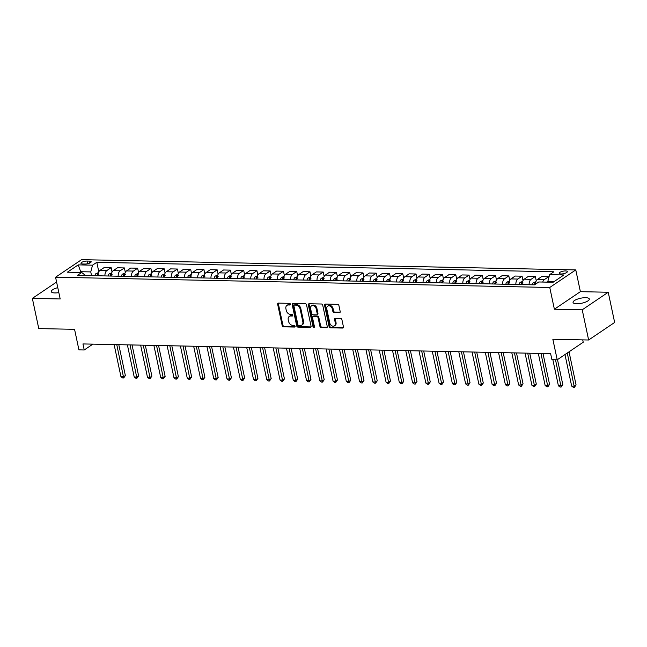 <?xml version="1.0" encoding="UTF-8"?>
<svg xmlns="http://www.w3.org/2000/svg" width="647" height="647" viewBox="0 0 647 647"><rect width="100%" height="100%" fill="white"/><g stroke="black" fill="none" stroke-linecap="round" stroke-linejoin="round"><path stroke-width="0.97" d="M290.414 304.187A0.89 0.671 -124 0 0 289.508 303.346L278.445 303.111A1.278 0.962 -124 0 0 277.66 304.276L282.197 325.627A1.278 0.962 -124 0 0 283.483 326.832L294.547 327.058A0.89 0.671 -124 0 0 294.191 325.401L292.759 325.368A4.076 3.089 -124 0 1 288.627 321.51L288.247 319.731A4.076 3.089 -124 0 1 289.298 316.415A4.076 3.089 -124 0 1 290.77 316.003L292.201 316.035A0.89 0.671 -124 0 0 291.854 314.369L290.422 314.345A4.076 3.089 -124 0 1 286.281 310.479L285.901 308.7A4.076 3.089 -124 0 1 286.953 305.392A4.076 3.089 -124 0 1 288.425 304.972L289.856 305.004A0.89 0.671 -124 0 0 290.414 304.187M585.672 297.693A8.306 2.556 -12 0 0 577.092 299.254A8.306 2.556 -12 0 0 573.048 302.456A8.306 2.556 -12 0 0 576.671 303.767A8.306 2.556 -12 0 0 585.252 302.206A8.306 2.556 -12 0 0 589.296 299.003A8.306 2.556 -12 0 0 585.672 297.693M57.785 287.656A8.306 2.556 -12 0 0 51.283 291.627A8.306 2.556 -12 0 0 54.906 292.937A8.306 2.556 -12 0 0 58.837 292.614M565.527 270.931A4.157 1.278 -12 0 0 561.24 271.716A4.157 1.278 -12 0 0 559.218 273.317A4.157 1.278 -12 0 0 561.03 273.972A4.157 1.278 -12 0 0 565.324 273.188A4.157 1.278 -12 0 0 567.338 271.586A4.157 1.278 -12 0 0 565.527 270.931M339.4 312.703A1.278 0.962 -124 0 0 340.193 311.539L338.915 305.554A1.278 0.962 -124 0 0 337.621 304.341L325.344 304.09A1.278 0.962 -124 0 0 324.551 305.255L329.088 326.598A1.278 0.962 -124 0 0 330.382 327.803L342.667 328.061A1.278 0.962 -124 0 0 343.452 326.897L341.915 319.658A1.278 0.962 -124 0 0 340.621 318.453L335.364 318.348A1.278 0.962 -124 0 0 334.58 319.513L335.34 323.096A3.405 2.58 -124 0 1 334.459 325.862A3.405 2.58 -124 0 1 329.768 322.982L326.784 308.926A3.405 2.58 -124 0 1 327.665 306.16A3.405 2.58 -124 0 1 332.356 309.048L332.849 311.385A1.278 0.962 -124 0 0 334.143 312.598L339.4 312.703L340.104 312.226A1.278 0.962 -124 0 0 340.144 312.226M56.588 282.035L32.35 298.388L38.771 328.587L74.559 329.331L78.926 349.865L84.231 349.978L82.945 343.937L550.621 353.642L551.907 359.683L557.213 359.797L583.222 342.239L582.721 339.877M582.219 309.8L608.229 292.25L580.391 291.668L554.382 309.226L582.219 309.8L588.633 339.998L552.845 339.254L557.213 359.797M554.382 309.226L549.756 287.478L55.569 277.223L81.579 259.665L575.773 269.92L549.756 287.478M32.35 298.388L60.187 298.963L55.569 277.223M306.541 304.883A1.278 0.962 -124 0 0 305.247 303.669L292.97 303.419A1.278 0.962 -124 0 0 292.177 304.583L296.714 325.926A1.278 0.962 -124 0 0 298.008 327.131L310.293 327.39A1.278 0.962 -124 0 0 311.078 326.225L306.541 304.883M309.153 303.75L321.438 304.009A1.278 0.962 -124 0 1 322.732 305.214L327.269 326.557A1.278 0.962 -124 0 1 326.476 327.722L321.219 327.617A1.278 0.962 -124 0 1 319.925 326.403L318.089 317.75A1.278 0.962 -124 0 0 316.795 316.545L313.31 316.472A1.278 0.962 -124 0 0 312.517 317.637L314.434 326.646A0.89 0.671 -124 0 1 312.978 326.614L308.368 304.915A1.278 0.962 -124 0 1 309.153 303.75M608.229 292.25L614.65 322.449L588.633 339.998M82.711 263.992L85.04 264.041A4.028 1.237 -12 0 0 89.205 263.289A4.028 1.237 -12 0 0 91.162 261.736A4.028 1.237 -12 0 0 89.399 261.105L87.07 261.056A4.028 1.237 -12 0 0 82.913 261.809A4.028 1.237 -12 0 0 80.956 263.361A4.028 1.237 -12 0 0 82.711 263.992M85.582 275.517L81.716 272.484L77.462 275.355L534.535 284.842L538.789 281.971L553.104 282.262L563.933 274.959L549.618 274.66L553.872 271.789L96.799 262.31L92.545 265.173L90.758 271.91L91.559 275.646M81.716 272.484L67.401 272.185L78.23 264.882L92.545 265.173M580.391 291.668L575.773 269.92M84.231 349.978L92.877 344.147M80.851 272.46L80.689 271.7L79.589 272.436M90.758 271.91L80.689 271.7L78.23 264.882M554.204 281.526L547.831 281.388L547.993 282.157M98.813 271.789L96.799 262.31M112.068 272.063L111.13 267.656L104.24 267.51L99.986 270.381A5.192 2.992 91.2 0 0 98.029 275.776M125.324 272.338L124.394 267.931L117.495 267.785L113.241 270.656A5.192 2.992 91.2 0 0 111.284 276.051M138.579 272.613L137.649 268.206L130.751 268.06L126.497 270.931A5.192 2.992 91.2 0 0 124.539 276.326M151.843 272.888L150.905 268.481L144.006 268.335L139.752 271.206A5.192 2.992 91.2 0 0 137.803 276.601M165.098 273.163L164.16 268.756L157.27 268.61L153.015 271.481A5.192 2.992 91.2 0 0 151.058 276.876M178.354 273.438L177.415 269.031L170.525 268.885L166.271 271.756A5.192 2.992 91.2 0 0 164.314 277.151M191.609 273.713L190.671 269.306L183.78 269.16L179.526 272.031A5.192 2.992 91.2 0 0 177.569 277.426M204.864 273.988L203.926 269.581L197.036 269.435L192.782 272.306A5.192 2.992 91.2 0 0 190.825 277.709M218.12 274.263L217.182 269.856L210.291 269.71L206.037 272.581A5.192 2.992 91.2 0 0 204.08 277.984M231.375 274.538L230.437 270.131L223.547 269.985L219.293 272.856A5.192 2.992 91.2 0 0 217.335 278.259M244.631 274.813L243.693 270.406L236.802 270.26L232.548 273.131A5.192 2.992 91.2 0 0 230.591 278.533M257.886 275.088L256.948 270.681L250.057 270.535L245.803 273.406A5.192 2.992 91.2 0 0 243.846 278.808M271.142 275.363L270.211 270.956L263.313 270.81L259.059 273.681A5.192 2.992 91.2 0 0 257.102 279.083M284.397 275.638L283.467 271.23L276.568 271.085L272.314 273.956A5.192 2.992 91.2 0 0 270.365 279.358M297.66 275.913L296.722 271.505L289.824 271.36L285.57 274.231A5.192 2.992 91.2 0 0 283.621 279.633M310.916 276.188L309.978 271.78L303.087 271.635L298.833 274.506A5.192 2.992 91.2 0 0 296.876 279.908M324.171 276.463L323.233 272.055L316.343 271.918L312.089 274.781A5.192 2.992 91.2 0 0 310.131 280.183M337.427 276.738L336.489 272.33L329.598 272.193L325.344 275.056A5.192 2.992 91.2 0 0 323.387 280.458M350.682 277.013L349.744 272.605L342.853 272.468L338.599 275.331A5.192 2.992 91.2 0 0 336.642 280.733M363.938 277.288L362.999 272.88L356.109 272.743L351.855 275.606A5.192 2.992 91.2 0 0 349.898 281.008M377.193 277.563L376.255 273.155L369.364 273.018L365.11 275.881A5.192 2.992 91.2 0 0 363.153 281.283M390.448 277.838L389.51 273.43L382.62 273.293L378.366 276.156A5.192 2.992 91.2 0 0 376.408 281.558M403.704 278.113L402.774 273.705L395.875 273.568L391.621 276.431A5.192 2.992 91.2 0 0 389.664 281.833M416.959 278.388L416.029 273.98L409.13 273.843L404.876 276.714A5.192 2.992 91.2 0 0 402.919 282.108M430.215 278.663L429.284 274.255L422.386 274.118L418.132 276.989A5.192 2.992 91.2 0 0 416.183 282.383M443.478 278.938L442.54 274.53L435.641 274.393L431.395 277.264A5.192 2.992 91.2 0 0 429.438 282.658M456.733 279.213L455.795 274.805L448.905 274.668L444.651 277.539A5.192 2.992 91.2 0 0 442.694 282.933M469.989 279.488L469.051 275.08L462.16 274.943L457.906 277.814A5.192 2.992 91.2 0 0 455.949 283.208M483.244 279.763L482.306 275.355L475.416 275.218L471.162 278.089A5.192 2.992 91.2 0 0 469.204 283.483M496.5 280.038L495.562 275.63L488.671 275.493L484.417 278.364A5.192 2.992 91.2 0 0 482.46 283.758M509.755 280.313L508.817 275.905L501.926 275.768L497.672 278.639A5.192 2.992 91.2 0 0 495.715 284.033M523.011 280.588L522.072 276.18L515.182 276.043L510.928 278.914A5.192 2.992 91.2 0 0 508.971 284.308M536.266 280.863L535.328 276.455L528.437 276.318L524.183 279.189A5.192 2.992 91.2 0 0 522.226 284.583M548.802 277.741L548.591 276.738L541.693 276.592L537.439 279.464A5.192 2.992 91.2 0 0 535.473 284.203M111.13 267.656L106.876 270.527A5.192 2.992 91.2 0 0 104.927 275.921M124.394 267.931L120.14 270.802A5.192 2.992 91.2 0 0 118.183 276.196M137.649 268.206L133.395 271.077A5.192 2.992 91.2 0 0 131.438 276.471M150.905 268.481L146.651 271.352A5.192 2.992 91.2 0 0 144.693 276.746M164.16 268.756L159.906 271.627A5.192 2.992 91.2 0 0 157.949 277.021M177.415 269.031L173.161 271.902A5.192 2.992 91.2 0 0 171.204 277.296M190.671 269.306L186.417 272.177A5.192 2.992 91.2 0 0 184.46 277.571M203.926 269.581L199.672 272.452A5.192 2.992 91.2 0 0 197.715 277.846M217.182 269.856L212.928 272.727A5.192 2.992 91.2 0 0 210.971 278.121M230.437 270.131L226.183 273.002A5.192 2.992 91.2 0 0 224.226 278.396M243.693 270.406L239.439 273.277A5.192 2.992 91.2 0 0 237.489 278.671M256.948 270.681L252.702 273.552A5.192 2.992 91.2 0 0 250.745 278.946M270.211 270.956L265.957 273.827A5.192 2.992 91.2 0 0 264 279.221M283.467 271.23L279.213 274.102A5.192 2.992 91.2 0 0 277.256 279.496M296.722 271.505L292.468 274.377A5.192 2.992 91.2 0 0 290.511 279.771M309.978 271.78L305.724 274.651A5.192 2.992 91.2 0 0 303.767 280.046M323.233 272.055L318.979 274.926A5.192 2.992 91.2 0 0 317.022 280.321M336.489 272.33L332.234 275.201A5.192 2.992 91.2 0 0 330.277 280.596M349.744 272.605L345.49 275.476A5.192 2.992 91.2 0 0 343.533 280.871M362.999 272.88L358.745 275.751A5.192 2.992 91.2 0 0 356.788 281.146M376.255 273.155L372.001 276.026A5.192 2.992 91.2 0 0 370.044 281.421M389.51 273.43L385.256 276.301A5.192 2.992 91.2 0 0 383.307 281.696M402.774 273.705L398.52 276.576A5.192 2.992 91.2 0 0 396.562 281.971M416.029 273.98L411.775 276.851A5.192 2.992 91.2 0 0 409.818 282.246M429.284 274.255L425.03 277.126A5.192 2.992 91.2 0 0 423.073 282.529M442.54 274.53L438.286 277.401A5.192 2.992 91.2 0 0 436.329 282.804M455.795 274.805L451.541 277.676A5.192 2.992 91.2 0 0 449.584 283.079M469.051 275.08L464.797 277.951A5.192 2.992 91.2 0 0 462.84 283.354M482.306 275.355L478.052 278.226A5.192 2.992 91.2 0 0 476.095 283.629M495.562 275.63L491.308 278.501A5.192 2.992 91.2 0 0 489.35 283.904M508.817 275.905L504.563 278.776A5.192 2.992 91.2 0 0 502.606 284.179M522.072 276.18L517.818 279.051A5.192 2.992 91.2 0 0 515.869 284.454M535.328 276.455L531.074 279.326A5.192 2.992 91.2 0 0 529.125 284.729M548.591 276.738L544.337 279.601A5.192 2.992 91.2 0 0 542.736 282.052M547.831 281.388L549.618 274.66M290.422 304.527L289.128 304.502A4.076 3.089 -124 0 0 287.656 304.915L286.953 305.392M289.298 316.415L290.002 315.946A4.076 3.089 -124 0 1 291.473 315.526L292.767 315.558M278.412 303.111A1.278 0.962 -124 0 0 278.364 303.807L282.901 325.15A1.278 0.962 -124 0 0 284.187 326.355L295.105 326.581M292.929 303.419A1.278 0.962 -124 0 0 292.881 304.106L297.418 325.449A1.278 0.962 -124 0 0 298.712 326.654L310.997 326.913A1.278 0.962 -124 0 0 311.029 326.913M294.466 305.101A0.89 0.671 -124 0 0 293.916 305.918L297.895 324.648A0.89 0.671 -124 0 0 298.801 325.498L300.313 325.53A4.076 3.089 -124 0 0 301.785 325.109A4.076 3.089 -124 0 0 302.836 321.802L300.111 308.999A4.076 3.089 -124 0 0 295.978 305.133L294.466 305.101L295.169 304.624A0.89 0.671 -124 0 0 294.846 304.713L294.142 305.19M301.785 325.109L302.489 324.64A4.076 3.089 -124 0 0 303.54 321.324L302.836 321.802M295.169 304.624L296.674 304.656A4.076 3.089 -124 0 1 300.815 308.522L303.54 321.324M312.849 316.601L313.552 316.124A1.278 0.962 -124 0 1 314.013 315.995L317.499 316.068A1.278 0.962 -124 0 1 318.793 317.273L320.629 325.934A1.278 0.962 -124 0 0 321.923 327.139L327.18 327.253A1.278 0.962 -124 0 0 327.22 327.253M309.12 303.75A1.278 0.962 -124 0 0 309.072 304.446L313.682 326.145A0.89 0.671 -124 0 0 314.442 326.97M316.181 308.765A3.405 2.58 -124 0 0 311.49 305.885A3.405 2.58 -124 0 0 310.609 308.651L311.66 313.601A1.278 0.962 -124 0 0 312.954 314.814L316.44 314.887A1.278 0.962 -124 0 0 317.232 313.722L316.181 308.765L316.884 308.296A3.405 2.58 -124 0 0 312.194 305.408L311.49 305.885M316.901 314.749L317.604 314.28A1.278 0.962 -124 0 0 317.936 313.245L317.232 313.722M316.884 308.296L317.936 313.245M327.665 306.16L328.369 305.691A3.405 2.58 -124 0 1 333.059 308.57L333.553 310.916A1.278 0.962 -124 0 0 334.847 312.121L340.104 312.226M334.459 325.862L335.162 325.392A3.405 2.58 -124 0 0 336.044 322.618L335.34 323.096M335.332 318.348A1.278 0.962 -124 0 0 335.283 319.036L336.044 322.618M325.304 304.09A1.278 0.962 -124 0 0 325.255 304.777L329.792 326.12A1.278 0.962 -124 0 0 331.086 327.333L343.371 327.584A1.278 0.962 -124 0 0 343.403 327.584M98.449 272.638L96.055 273.535A3.437 1.981 91.2 0 0 94.891 275.711M114.123 344.584L120.957 376.724L123.609 376.78L125.364 375.592L118.797 344.681M98.845 274.11L97.576 274.085A3.437 1.981 91.2 0 0 96.904 275.751M125.364 375.592L123.674 377.977L116.775 344.641M123.674 377.977L122.615 377.953L120.957 376.724M111.705 272.913L109.311 273.81A3.437 1.981 91.2 0 0 108.146 275.986M127.386 344.859L134.212 376.999L136.865 377.055L138.62 375.867L132.053 344.956M112.101 274.385L110.831 274.36A3.437 1.981 91.2 0 0 110.16 276.034M138.62 375.867L136.929 378.252L130.031 344.916M136.929 378.252L135.87 378.228L134.212 376.999M124.968 273.188L122.566 274.085A3.437 1.981 91.2 0 0 121.401 276.261M140.642 345.134L147.467 377.274L150.12 377.33L151.875 376.142L145.308 345.231M125.364 274.66L124.087 274.635A3.437 1.981 91.2 0 0 123.415 276.309M151.875 376.142L150.185 378.527L143.286 345.191M150.185 378.527L149.125 378.503L147.467 377.274M138.223 273.463L135.821 274.36A3.437 1.981 91.2 0 0 134.657 276.536M153.897 345.409L160.723 377.549L163.376 377.605L165.139 376.417L158.564 345.506M138.62 274.935L137.342 274.91A3.437 1.981 91.2 0 0 136.671 276.584M165.139 376.417L163.44 378.802L156.55 345.466M163.44 378.802L162.381 378.778L160.723 377.549M151.479 273.738L149.085 274.635A3.437 1.981 91.2 0 0 147.912 276.811M167.152 345.684L173.986 377.824L176.631 377.88L178.394 376.691L171.819 345.781M151.875 275.21L150.597 275.185A3.437 1.981 91.2 0 0 149.926 276.859M178.394 376.691L176.696 379.077L169.805 345.741M176.696 379.077L175.636 379.053L173.986 377.824M164.734 274.013L162.34 274.91A3.437 1.981 91.2 0 0 161.168 277.086M180.408 345.959L187.242 378.099L189.886 378.155L191.649 376.966L185.074 346.056M165.131 275.485L163.853 275.46A3.437 1.981 91.2 0 0 163.181 277.134M191.649 376.966L189.959 379.352L183.061 346.016M189.959 379.352L188.892 379.328L187.242 378.099M177.99 274.288L175.596 275.185A3.437 1.981 91.2 0 0 174.423 277.361M193.663 346.234L200.497 378.374L203.15 378.43L204.905 377.241L198.33 346.331M178.386 275.759L177.116 275.735A3.437 1.981 91.2 0 0 176.437 277.409M204.905 377.241L203.215 379.627L196.316 346.291M203.215 379.627L202.155 379.603L200.497 378.374M191.245 274.563L188.851 275.46A3.437 1.981 91.2 0 0 187.679 277.636M206.919 346.509L213.753 378.649L216.405 378.705L218.16 377.516L211.593 346.606M191.641 276.034L190.372 276.01A3.437 1.981 91.2 0 0 189.7 277.684M218.16 377.516L216.47 379.902L209.571 346.566M216.47 379.902L215.411 379.886L213.753 378.649M204.501 274.838L202.107 275.735A3.437 1.981 91.2 0 0 200.934 277.911M220.174 346.784L227.008 378.924L229.661 378.98L231.416 377.791L224.849 346.881M204.897 276.309L203.627 276.285A3.437 1.981 91.2 0 0 202.956 277.959M231.416 377.791L229.725 380.177L222.827 346.841M229.725 380.177L228.666 380.161L227.008 378.924M217.756 275.112L215.362 276.01A3.437 1.981 91.2 0 0 214.197 278.186M233.43 347.059L240.263 379.199L242.916 379.255L244.671 378.066L238.104 347.156M218.152 276.584L216.882 276.56A3.437 1.981 91.2 0 0 216.211 278.234M244.671 378.066L242.981 380.452L236.082 347.115M242.981 380.452L241.921 380.436L240.263 379.199M231.011 275.387L228.617 276.285A3.437 1.981 91.2 0 0 227.453 278.469M246.685 347.334L253.519 379.474L256.172 379.53L257.927 378.341L251.359 347.431M231.408 276.859L230.138 276.835A3.437 1.981 91.2 0 0 229.467 278.509M257.927 378.341L256.236 380.727L249.338 347.39M256.236 380.727L255.177 380.711L253.519 379.474M244.267 275.662L241.873 276.56A3.437 1.981 91.2 0 0 240.708 278.744M259.94 347.609L266.774 379.749L269.427 379.805L271.182 378.624L264.615 347.706M244.663 277.134L243.393 277.11A3.437 1.981 91.2 0 0 242.722 278.784M271.182 378.624L269.492 381.002L262.593 347.665M269.492 381.002L268.432 380.986L266.774 379.749M257.522 275.937L255.128 276.835A3.437 1.981 91.2 0 0 253.964 279.019M273.204 347.884L280.03 380.024L282.682 380.08L284.437 378.899L277.87 347.981M257.918 277.409L256.649 277.385A3.437 1.981 91.2 0 0 255.977 279.059M284.437 378.899L282.747 381.277L275.848 347.94M282.747 381.277L281.688 381.261L280.03 380.024M270.786 276.212L268.384 277.11A3.437 1.981 91.2 0 0 267.219 279.294M286.459 348.159L293.285 380.299L295.938 380.355L297.701 379.174L291.126 348.256M271.182 277.684L269.904 277.66A3.437 1.981 91.2 0 0 269.233 279.334M297.701 379.174L296.002 381.552L289.104 348.215M296.002 381.552L294.943 381.536L293.285 380.299M284.041 276.487L281.639 277.385A3.437 1.981 91.2 0 0 280.474 279.569M299.715 348.434L306.541 380.573L309.193 380.63L310.956 379.449L304.381 348.531M284.437 277.959L283.16 277.935A3.437 1.981 91.2 0 0 282.488 279.609M310.956 379.449L309.258 381.827L302.367 348.49M309.258 381.827L308.198 381.811L306.541 380.573M297.296 276.762L294.903 277.66A3.437 1.981 91.2 0 0 293.73 279.844M312.97 348.709L319.804 380.848L322.449 380.905L324.212 379.724L317.637 348.806M297.693 278.234L296.415 278.21A3.437 1.981 91.2 0 0 295.744 279.884M324.212 379.724L322.513 382.102L315.623 348.765M322.513 382.102L321.454 382.086L319.804 380.848M310.552 277.037L308.158 277.935A3.437 1.981 91.2 0 0 306.985 280.119M326.225 348.984L333.059 381.123L335.704 381.18L337.467 379.999L330.892 349.081M310.948 278.509L309.678 278.485A3.437 1.981 91.2 0 0 308.999 280.159M337.467 379.999L335.777 382.377L328.878 349.04M335.777 382.377L334.709 382.361L333.059 381.123M323.807 277.312L321.413 278.21A3.437 1.981 91.2 0 0 320.241 280.394M339.481 349.259L346.315 381.398L348.968 381.455L350.723 380.274L344.147 349.356M324.204 278.784L322.934 278.76A3.437 1.981 91.2 0 0 322.255 280.434M350.723 380.274L349.032 382.652L342.134 349.315M349.032 382.652L347.973 382.636L346.315 381.398M337.063 277.587L334.669 278.485A3.437 1.981 91.2 0 0 333.496 280.669M352.736 349.534L359.57 381.673L362.223 381.73L363.978 380.549L357.411 349.631M337.459 279.059L336.189 279.035A3.437 1.981 91.2 0 0 335.518 280.709M363.978 380.549L362.288 382.927L355.389 349.59M362.288 382.927L361.228 382.911L359.57 381.673M350.318 277.862L347.924 278.76A3.437 1.981 91.2 0 0 346.76 280.944M365.992 349.809L372.826 381.956L375.478 382.005L377.233 380.824L370.666 349.906M350.714 279.334L349.445 279.31A3.437 1.981 91.2 0 0 348.773 280.984M377.233 380.824L375.543 383.202L368.644 349.865M375.543 383.202L374.484 383.186L372.826 381.956M363.574 278.137L361.18 279.043A3.437 1.981 91.2 0 0 360.015 281.219M379.247 350.092L386.081 382.231L388.734 382.28L390.489 381.099L383.922 350.181M363.97 279.609L362.7 279.585A3.437 1.981 91.2 0 0 362.029 281.259M390.489 381.099L388.798 383.477L381.9 350.14M388.798 383.477L387.739 383.461L386.081 382.231M376.829 278.412L374.435 279.318A3.437 1.981 91.2 0 0 373.27 281.494M392.503 350.367L399.336 382.506L401.989 382.555L403.744 381.374L397.177 350.464M377.225 279.884L375.956 279.86A3.437 1.981 91.2 0 0 375.284 281.534M403.744 381.374L402.054 383.752L395.155 350.415M402.054 383.752L400.994 383.736L399.336 382.506M390.084 278.687L387.69 279.593A3.437 1.981 91.2 0 0 386.526 281.768M405.758 350.642L412.592 382.781L415.245 382.83L417 381.649L410.433 350.739M390.481 280.159L389.211 280.135A3.437 1.981 91.2 0 0 388.54 281.809M417 381.649L415.309 384.035L408.411 350.69M415.309 384.035L414.25 384.011L412.592 382.781M403.348 278.962L400.946 279.868A3.437 1.981 91.2 0 0 399.781 282.043M419.021 350.917L425.847 383.056L428.5 383.105L430.255 381.924L423.688 351.014M403.744 280.434L402.466 280.41A3.437 1.981 91.2 0 0 401.795 282.084M430.255 381.924L428.565 384.31L421.666 350.965M428.565 384.31L427.505 384.286L425.847 383.056M416.603 279.237L414.201 280.143A3.437 1.981 91.2 0 0 413.037 282.318M432.277 351.192L439.103 383.331L441.755 383.38L443.518 382.199L436.943 351.289M417 280.709L415.722 280.685A3.437 1.981 91.2 0 0 415.05 282.359M443.518 382.199L441.82 384.585L434.93 351.24M441.82 384.585L440.761 384.561L439.103 383.331M429.859 279.512L427.465 280.418A3.437 1.981 91.2 0 0 426.292 282.593M445.532 351.467L452.358 383.606L455.011 383.655L456.774 382.474L450.199 351.564M430.255 280.984L428.977 280.96A3.437 1.981 91.2 0 0 428.306 282.634M456.774 382.474L455.076 384.86L448.185 351.515M455.076 384.86L454.016 384.836L452.358 383.606M443.114 279.787L440.72 280.693A3.437 1.981 91.2 0 0 439.548 282.868M458.788 351.742L465.622 383.881L468.266 383.93L470.029 382.749L463.454 351.839M443.51 281.259L442.233 281.235A3.437 1.981 91.2 0 0 441.561 282.909M470.029 382.749L468.339 385.135L461.44 351.79M468.339 385.135L467.271 385.111L465.622 383.881M456.37 280.062L453.976 280.968A3.437 1.981 91.2 0 0 452.803 283.143M472.043 352.017L478.877 384.156L481.522 384.205L483.285 383.024L476.71 352.114M456.766 281.534L455.496 281.51A3.437 1.981 91.2 0 0 454.817 283.184M483.285 383.024L481.594 385.41L474.696 352.065M481.594 385.41L480.527 385.386L478.877 384.156M469.625 280.337L467.231 281.243A3.437 1.981 91.2 0 0 466.058 283.418M485.299 352.291L492.132 384.431L494.785 384.48L496.54 383.299L489.965 352.389M470.021 281.809L468.752 281.785A3.437 1.981 91.2 0 0 468.08 283.459M496.54 383.299L494.85 385.685L487.951 352.34M494.85 385.685L493.79 385.661L492.132 384.431M482.88 280.612L480.486 281.518A3.437 1.981 91.2 0 0 479.314 283.693M498.554 352.566L505.388 384.706L508.041 384.755L509.796 383.574L503.229 352.664M483.277 282.092L482.007 282.06A3.437 1.981 91.2 0 0 481.336 283.734M509.796 383.574L508.105 385.96L501.207 352.615M508.105 385.96L507.046 385.935L505.388 384.706M496.136 280.887L493.742 281.793A3.437 1.981 91.2 0 0 492.577 283.968M511.809 352.841L518.643 384.981L521.296 385.038L523.051 383.849L516.484 352.938M496.532 282.367L495.262 282.335A3.437 1.981 91.2 0 0 494.591 284.009M523.051 383.849L521.361 386.235L514.462 352.898M521.361 386.235L520.301 386.21L518.643 384.981M509.391 281.162L506.997 282.068A3.437 1.981 91.2 0 0 505.833 284.243M525.065 353.116L531.899 385.256L534.551 385.313L536.306 384.124L529.739 353.213M509.787 282.642L508.518 282.61A3.437 1.981 91.2 0 0 507.846 284.284M536.306 384.124L534.616 386.51L527.717 353.173M534.616 386.51L533.557 386.485L531.899 385.256M522.647 281.437L520.253 282.343A3.437 1.981 91.2 0 0 519.088 284.518M538.32 353.391L545.154 385.531L547.807 385.588L549.562 384.399L542.995 353.488M523.043 282.917L521.773 282.885A3.437 1.981 91.2 0 0 521.102 284.559M549.562 384.399L547.872 386.785L540.973 353.448M547.872 386.785L546.812 386.76L545.154 385.531M535.902 281.712L533.508 282.618A3.437 1.981 91.2 0 0 532.344 284.793M552.861 359.708L558.41 385.806L561.062 385.863L562.817 384.674L557.496 359.603M536.298 283.192L535.029 283.16A3.437 1.981 91.2 0 0 534.357 284.834M562.817 384.674L561.127 387.06L555.514 359.756M561.127 387.06L560.067 387.035L558.41 385.806M564.968 354.556L571.665 386.081L574.318 386.138L576.073 384.949L569.037 351.814M576.073 384.949L574.382 387.335L567.273 353.003M574.382 387.335L573.323 387.31L571.665 386.081M106.876 270.527L99.986 270.381M120.14 270.802L113.241 270.656M133.395 271.077L126.497 270.931M146.651 271.352L139.752 271.206M159.906 271.627L153.015 271.481M173.161 271.902L166.271 271.756M186.417 272.177L179.526 272.031M199.672 272.452L192.782 272.306M212.928 272.727L206.037 272.581M226.183 273.002L219.293 272.856M239.439 273.277L232.548 273.131M252.702 273.552L245.803 273.406M265.957 273.827L259.059 273.681M279.213 274.102L272.314 273.956M292.468 274.377L285.57 274.231M305.724 274.651L298.833 274.506M318.979 274.926L312.089 274.781M332.234 275.201L325.344 275.056M345.49 275.476L338.599 275.331M358.745 275.751L351.855 275.606M372.001 276.026L365.11 275.881M385.256 276.301L378.366 276.156M398.52 276.576L391.621 276.431M411.775 276.851L404.876 276.714M425.03 277.126L418.132 276.989M438.286 277.401L431.395 277.264M451.541 277.676L444.651 277.539M464.797 277.951L457.906 277.814M478.052 278.226L471.162 278.089M491.308 278.501L484.417 278.364M504.563 278.776L497.672 278.639M517.818 279.051L510.928 278.914M531.074 279.326L524.183 279.189M544.337 279.601L537.439 279.464M87.644 263.75L87.07 261.056M89.812 263.03L89.399 261.105M289.128 304.502L288.425 304.972M292.727 315.679L292.201 316.035M291.473 315.526L290.77 316.003M295.072 326.703L294.547 327.058M284.187 326.355L283.483 326.832M282.901 325.15L282.197 325.627M278.364 303.807L277.66 304.276M290.39 304.648L289.856 305.004M310.997 326.913L310.293 327.39M298.712 326.654L298.008 327.131M297.418 325.449L296.714 325.926M292.881 304.106L292.177 304.583M300.815 308.522L300.111 308.999M296.674 304.656L295.978 305.133M327.18 327.253L326.476 327.722M321.923 327.139L321.219 327.617M320.629 325.934L319.925 326.403M318.793 317.273L318.089 317.75M317.499 316.068L316.795 316.545M314.013 315.995L313.31 316.472M313.682 326.145L312.978 326.614M309.072 304.446L308.368 304.915M334.847 312.121L334.143 312.598M333.553 310.916L332.849 311.385M333.059 308.57L332.356 309.048M335.283 319.036L334.58 319.513M343.371 327.584L342.667 328.061M331.086 327.333L330.382 327.803M329.792 326.12L329.088 326.598M325.255 304.777L324.551 305.255M98.198 273.56L96.12 273.511M97.94 275.776L97.576 274.085M111.454 273.835L109.375 273.786M111.195 276.051L110.831 274.36M124.709 274.11L122.631 274.061M124.45 276.326L124.087 274.635M137.973 274.385L135.886 274.336M137.706 276.601L137.342 274.91M151.228 274.66L149.142 274.611M150.961 276.876L150.597 275.185M164.484 274.935L162.397 274.886M164.217 277.151L163.853 275.46M177.739 275.21L175.652 275.161M177.472 277.426L177.116 275.735M190.994 275.485L188.908 275.436M190.728 277.7L190.372 276.01M204.25 275.759L202.171 275.711M203.983 277.975L203.627 276.285M217.505 276.034L215.427 275.986M217.238 278.25L216.882 276.56M230.761 276.309L228.682 276.261M230.494 278.525L230.138 276.835M244.016 276.584L241.938 276.536M243.757 278.8L243.393 277.11M257.271 276.859L255.193 276.811M257.013 279.075L256.649 277.385M270.535 277.134L268.448 277.086M270.268 279.35L269.904 277.66M283.79 277.409L281.704 277.361M283.523 279.625L283.16 277.935M297.046 277.684L294.959 277.636M296.779 279.9L296.415 278.21M310.301 277.959L308.215 277.911M310.034 280.175L309.678 278.485M323.557 278.234L321.47 278.194M323.29 280.45L322.934 278.76M336.812 278.509L334.725 278.469M336.545 280.725L336.189 279.035M350.067 278.784L347.989 278.744M349.801 281L349.445 279.31M363.323 279.059L361.244 279.019M363.056 281.283L362.7 279.585M376.578 279.334L374.5 279.294M376.311 281.558L375.956 279.86M389.834 279.609L387.755 279.569M389.575 281.833L389.211 280.135M403.089 279.884L401.011 279.844M402.83 282.108L402.466 280.41M416.353 280.159L414.266 280.119M416.086 282.383L415.722 280.685M429.608 280.434L427.521 280.394M429.341 282.658L428.977 280.96M442.863 280.709L440.777 280.669M442.597 282.933L442.233 281.235M456.119 280.984L454.032 280.944M455.852 283.208L455.496 281.51M469.374 281.259L467.288 281.219M469.107 283.483L468.752 281.785M482.63 281.534L480.543 281.494M482.363 283.758L482.007 282.06M495.885 281.809L493.807 281.768M495.618 284.033L495.262 282.335M509.14 282.084L507.062 282.043M508.874 284.308L508.518 282.61M522.396 282.359L520.317 282.318M522.137 284.583L521.773 282.885M535.651 282.634L533.573 282.593M535.279 284.34L535.029 283.16"/></g></svg>
